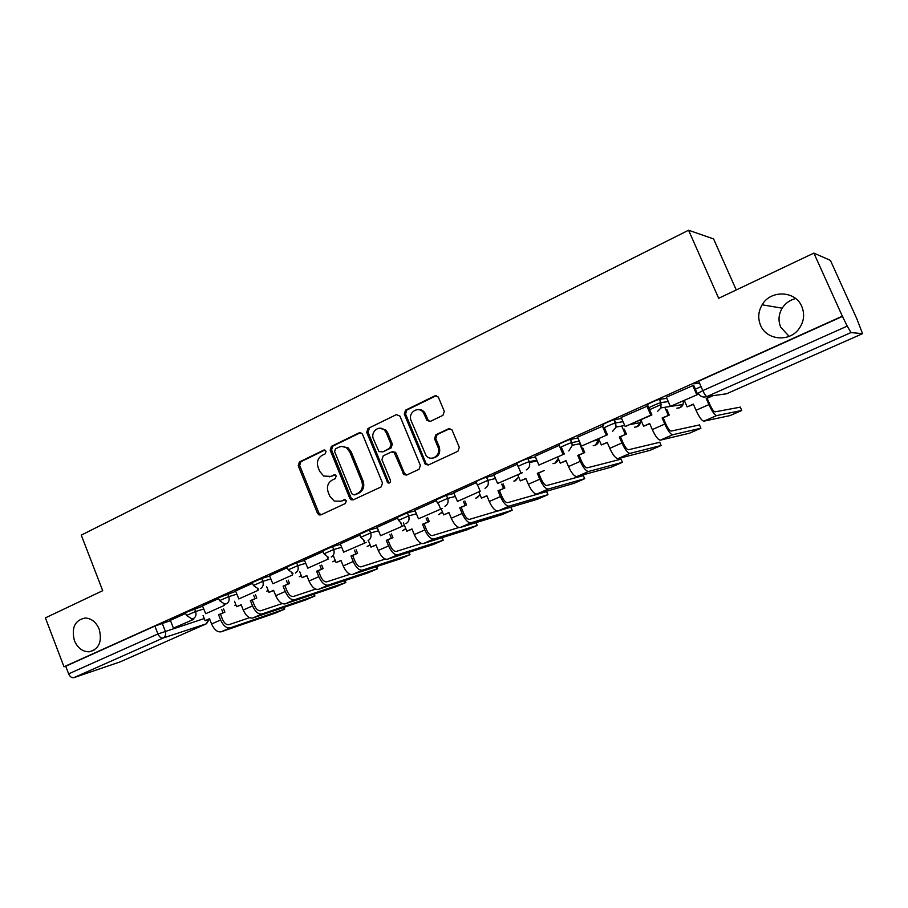 <?xml version="1.0" encoding="UTF-8"?>
<svg xmlns="http://www.w3.org/2000/svg" width="908" height="908" viewBox="0 0 908 908"><rect width="100%" height="100%" fill="white"/><g stroke="black" fill="none" stroke-linecap="round" stroke-linejoin="round"><path stroke-width="1.36" d="M326.086 451.185L323.713 450.118L299.424 461.968L298.221 465.713L317.471 513.304L319.026 514.927L320.83 514.893L345.415 503.486L346.289 500.853L345.346 499.786L340.693 501.227L334.269 501.103L329.797 496.154L328.174 492.159C326.528 486.79 327.833 482.772 332.112 480.128L335.302 478.607L336.164 475.974L335.336 474.975L330.591 476.394L323.713 476.064L319.764 471.422L318.141 467.438C316.495 462.081 317.8 458.063 322.056 455.373L325.223 453.841L326.086 451.185M760.575 325.336C766.386 339.978 788.825 342.464 798.643 329.264C803.955 322.09 804.999 314.474 801.764 306.416C795.408 290.549 770.586 289.743 762.13 304.804C758.225 311.512 757.715 318.356 760.575 325.336M795.669 298.539C789.881 300.003 785.397 303.215 782.185 308.175C778.542 314.384 778.043 320.717 780.71 327.198L789.109 336.357M74.399 640.594C77.657 648.051 82.583 651.785 89.188 651.796C99.006 649.186 102.343 641.661 99.21 629.199C96.135 622.116 91.47 618.382 85.227 618.008C74.865 620.164 71.267 627.689 74.399 640.594M442.945 415.342L444.307 411.369L438.292 397.012L434.83 395.865L405.581 410.144L404.264 414.071L425.307 464.363L428.315 465.01L457.927 451.265L459.312 447.304L451.991 429.881L448.552 428.769L435.863 434.784L434.512 438.723L437.985 447.076C441.617 454.863 431.402 462.24 426.136 455.691L411.188 420.813C407.374 412.663 418.599 405.263 423.491 412.765L427.021 420.483L430.301 421.403L442.945 415.342M64.003 666.778L45.4 617.883L102.695 590.688L81.266 535.118L688.57 230.235L718.671 298.301L813.874 253.105L842.34 316.177L64.003 666.778L65.728 666.222L68.633 673.861L157.947 633.977L204.266 618.541M362.542 434.387L361.759 433.264L359.069 432.855L331.397 446.361L330.171 450.152L349.773 498.276L351.09 499.786L353.212 499.865L381.212 486.87L382.506 483.045L362.542 434.387M367.978 428.508L396.421 414.615L399.985 416.159L420.37 465.418L419.042 469.311L406.636 475.066L403.912 474.634L394.129 452.479L391.325 451.991L383.233 455.827L381.939 459.686L390.429 480.321C390.678 482.636 389.782 483.465 387.75 482.806L366.707 432.367L367.978 428.508L396.421 414.615M699.557 383.221L694.132 383.755L698.661 381.167L702.803 390.622L847.243 326.108L850.989 332.566L862.555 333.667L856.823 318.753L830.411 260.38L813.874 253.105M736.252 289.958L713.586 238.917L688.57 230.235M842.34 316.177L847.243 326.108M65.728 666.222L154.871 626.077L170.5 620.641M120.174 661.875L73.934 677.629C71.743 678.038 69.984 676.778 68.633 673.861M218.669 598.565L202.484 605.84L205.707 613.729L224.503 605.341L224.004 604.07M252.549 583.322L235.558 590.972L238.838 598.94L258.133 590.336L257.543 588.838M287.348 567.67L269.506 575.695L272.854 583.765L292.671 574.923L291.956 573.141M323.089 551.587L304.373 560.009L307.789 568.181L328.14 559.101L327.277 556.979M359.829 535.062L340.307 543.858M397.591 518.071L377.115 527.31M436.419 500.603L414.956 510.285M476.371 482.625L453.739 492.806L457.462 501.398L480.207 491.251L478.13 486.268M517.412 464.17L493.918 474.759M559.317 445.306L535.13 456.225M603.57 425.784L577.579 437.134M647.937 405.831L621.14 417.498L625.203 426.544L650.798 415.126L646.825 405.944M693.678 385.264L666.359 397.205M647.858 404.582C645.463 405.013 656.768 399.861 659.344 399.35L666.858 398.362M602.98 424.785C600.358 425.319 611.595 420.211 614.183 419.7L621.719 418.463M559.442 444.387C556.593 445.022 567.784 439.96 570.372 439.438L577.942 437.996M517.174 463.421C514.11 464.147 525.267 459.108 527.854 458.597L535.459 456.985M477.256 484.759L476.076 481.91C473.045 482.636 483.896 477.756 486.54 477.199L494.202 475.44M437.281 502.691L436.124 499.877L446.384 495.291L454.125 493.385M398.43 520.125L397.284 517.344L407.351 512.861L415.183 510.841M360.646 537.082L359.523 534.324L369.397 529.943L377.319 527.809M323.895 553.574L322.794 550.85L332.498 546.559L340.5 544.323M288.131 569.622L287.053 566.921L296.587 562.722L304.657 560.406M253.321 585.251L252.254 582.573L261.64 578.453L269.778 576.058M219.418 600.472L218.374 597.816L235.819 591.301M186.401 615.295L185.368 612.662L202.734 606.158M185.663 613.411L170.363 620.312M842.794 316.256L698.661 381.167M536.821 460.22L533.62 461.65M661.501 404.332L649.595 409.667M701.044 386.615L695.38 389.157M329.456 476.825L330.591 476.394M334.87 474.771L331.999 476.144M339.853 501.556L340.693 501.227M344.881 499.616L342.066 500.932M324.894 450.028L300.866 461.752L299.674 465.486L318.89 512.986L321.114 514.768M360.51 432.651L332.805 446.169L331.568 449.959L351.135 497.981L353.405 499.775M335.483 448.847L334.609 451.503L351.85 493.793L354.256 494.905L357.673 493.316C362.042 490.661 363.393 486.609 361.713 481.161L349.852 452.139L346.811 448.109C344.245 446.293 341.59 445.987 338.854 447.201L335.483 448.847M354.914 494.769L354.256 494.905M341.76 446.464L348.184 447.916L351.226 451.934L363.064 480.899C364.732 486.336 363.393 490.377 359.035 493.033L355.618 494.622M392.642 451.775L395.434 452.275L396.16 453.353L404.355 473.216L406.716 475.032M369.329 428.349L368.058 432.197L388.363 481.626L389.77 482.863M386.377 432.957L384.629 430.313C379.306 424.411 370.089 431.811 373.517 439.177L378.976 451.616L382.994 451.832L389.748 448.177L391.053 444.307L386.377 432.957L387.693 432.798L385.945 430.154L379.669 428.19M387.693 432.798L392.358 444.114L391.064 447.984L382.994 451.832M417.657 409.621C420.506 409.19 422.867 410.2 424.751 412.641L428.27 420.347L430.12 421.482M433.332 457.973C438.768 456.554 440.732 452.865 439.211 446.872L437.985 447.076M449.925 428.542L437.1 434.614L435.749 438.541L439.211 446.872M436.385 395.65L406.875 410.03L405.558 413.946L425.943 463.171L428.338 464.998M209.589 618.927L205.106 620.686L209.51 618.734L211.575 623.989C214.265 629.8 217.466 632.399 221.189 631.786L275.499 613.036L284.692 609.109L230.223 627.837C226.523 628.438 223.334 625.828 220.633 619.994L218.556 614.727L220.44 614.114L222.505 619.37C224.321 623.297 226.478 625.067 228.964 624.67L249.564 617.678M223.606 608.939L224.878 612.151L218.556 614.727M224.878 612.151L220.44 614.114M193.449 618.53L193.756 619.313L173.417 628.132L170.363 620.3M191.736 619.96L191.316 618.87M193.756 619.313L173.417 628.132M205.106 620.686L203.063 615.465M223.005 612.752L221.734 609.529M241.222 604.898L236.636 606.703L241.142 604.705L243.242 610.017C245.977 615.896 249.144 618.564 252.776 617.996L305.587 599.972L314.917 595.977L262.037 613.956C258.44 614.512 255.262 611.833 252.526 605.92L250.415 600.585L252.242 600.006L254.353 605.33C256.192 609.302 258.337 611.107 260.766 610.755L282.172 603.57M255.488 594.695L256.794 597.986L250.415 600.585M256.794 597.986L252.242 600.006M224.503 605.341L205.707 613.729M236.636 606.703L234.491 601.266M254.978 598.565L253.661 595.273M273.66 590.518L268.961 592.368L273.58 590.313L275.726 595.693C278.484 601.652 281.628 604.376 285.157 603.865L336.38 586.591L345.846 582.527L294.657 599.723C291.15 600.222 288.018 597.475 285.248 591.494L283.092 586.103L284.862 585.546L287.019 590.926C288.88 594.956 290.991 596.806 293.363 596.477L315.632 589.11M288.177 580.099L289.527 583.469L283.092 586.103M289.527 583.469L284.862 585.546M258.133 590.336L238.838 598.94M268.961 592.368L266.691 586.682M287.768 584.026L286.406 580.632M306.927 575.763L302.103 577.67L306.847 575.558L309.026 580.995C311.83 587.033 314.94 589.825 318.379 589.371L367.91 572.891L377.524 568.76L328.106 585.127C324.712 585.558 321.602 582.743 318.799 576.694L316.597 571.234L318.322 570.712L320.513 576.149C322.397 580.223 324.496 582.13 326.789 581.846L349.989 574.276M321.704 565.105L323.112 568.578L316.597 571.234M323.112 568.578L318.322 570.712M292.671 574.923L272.854 583.765M302.103 577.67L299.719 571.711M321.398 569.112L319.991 565.616M341.056 560.622L336.108 562.585L340.977 560.418L343.201 565.922C346.039 572.04 349.115 574.9 352.44 574.503L400.19 558.863L409.962 554.663L362.44 570.145C359.137 570.519 356.072 567.636 353.223 561.507L350.987 555.98L352.644 555.48L354.88 560.996C356.799 565.128 358.864 567.069 361.089 566.83L385.264 559.078M356.106 549.726L357.559 553.301L350.987 555.98M357.559 553.301L352.644 555.48M328.14 559.101L307.789 568.181M336.108 562.585L333.576 556.32M355.913 553.801L354.449 550.203M376.094 545.084L371.009 547.104L376.014 544.879L378.284 550.452C381.156 556.649 384.197 559.578 387.398 559.249L433.264 544.505L443.195 540.215L397.659 554.777C394.481 555.083 391.45 552.132 388.567 545.912L386.286 540.328L387.875 539.863L390.156 545.436C392.097 549.624 394.14 551.61 396.285 551.417L421.528 543.495M391.405 533.927L392.926 537.627L386.286 540.328M392.926 537.627L387.875 539.863M343.667 552.166L366.299 542.348L343.667 552.166L340.296 543.847M364.585 542.836L363.552 540.283M371.009 547.104L368.319 540.487M391.337 538.081L389.816 534.369M412.062 529.137L406.841 531.203L411.971 528.933L414.286 534.562C417.203 540.85 420.2 543.858 423.287 543.586L467.143 529.784L477.256 525.414L433.82 539C430.767 539.239 427.781 536.208 424.853 529.909L422.526 524.256L424.047 523.825L426.374 529.466C428.338 533.7 430.358 535.743 432.412 535.595L458.835 527.503M427.645 517.685L429.234 521.521L422.526 524.256M429.234 521.521L424.047 523.825M380.554 535.709L403.697 525.664L380.554 535.709L377.104 527.287M402.051 526.118L400.78 523.019M406.841 531.203L403.436 522.917M427.713 521.952L426.124 518.105M511.022 507.107L512.169 510.239L470.957 522.792C468.029 522.963 465.089 519.853 462.127 513.463L459.754 507.742L461.207 507.345L463.579 513.054C465.566 517.356 467.552 519.455 469.527 519.353L497.357 511.056M448.995 512.759L443.637 514.881L448.915 512.543L451.276 518.252C454.227 524.62 457.178 527.696 460.14 527.514L501.863 514.688L512.169 510.239M464.862 501L466.519 504.984L459.754 507.742M466.519 504.984L461.207 507.345M418.463 518.797L442.139 508.514L418.463 518.797L414.945 510.262M440.573 508.934L438.995 505.098M443.637 514.881L441.186 508.945M465.078 505.37L463.421 501.375M503.089 483.828L504.837 487.993L498.004 490.774L499.377 490.422L501.795 496.199C503.815 500.558 505.767 502.714 507.64 502.657L546.673 491.591M486.949 495.927L481.444 498.117L486.858 495.711L489.276 501.488C492.261 507.947 495.166 511.102 497.993 510.988L537.468 499.23L547.967 494.667L509.104 506.142C506.324 506.233 503.429 503.043 500.433 496.574L498.004 490.774M504.837 487.993L499.377 490.422M480.207 491.251L457.462 501.398M481.444 498.117L478.936 492.102M503.475 488.345L501.727 484.168M538.603 473.023L544.232 470.526L537.32 473.34L538.603 473.023L541.077 478.868C543.132 483.294 545.05 485.508 546.82 485.508L583.367 475.599M525.959 478.63L520.295 480.888L525.868 478.414L528.331 484.259C531.362 490.808 534.222 494.054 536.889 494.02L573.981 483.362L584.695 478.709L548.319 489.037C545.685 489.049 542.848 485.769 539.795 479.208L537.32 473.34M497.584 483.499L522.384 472.716L497.584 483.499L493.907 474.736M520.988 473.045L518.275 466.61M518.207 466.428L517.276 464.226M520.295 480.888L517.73 474.793M582.754 447.939L584.729 452.57L577.749 455.407L578.952 455.135L581.472 461.06C583.549 465.543 585.433 467.813 587.101 467.87L621.072 459.153M566.059 460.844L560.247 463.171L565.968 460.628L568.487 466.553C571.563 473.181 574.355 476.518 576.886 476.564L611.436 467.087L622.423 462.32L588.622 471.445C586.148 471.365 583.367 468.006 580.28 461.343L577.749 455.407M584.729 452.57L578.952 455.135M561.28 446.986L564.277 454.034L538.875 465.066L535.118 456.191M562.983 454.318L559.18 445.374M564.277 454.034L538.875 465.066M560.247 463.171L557.625 456.996M583.538 452.831L579.667 443.762M624.273 429.155L626.395 434.092L619.335 436.964L620.448 436.725L623.024 442.729C625.135 447.281 626.974 449.608 628.529 449.732L659.764 442.275M607.304 442.548L601.323 444.943L607.214 442.332L609.79 448.336C612.911 455.056 615.647 458.483 618.008 458.619L649.969 450.368L661.149 445.488L630.084 453.353C627.78 453.194 625.056 449.732 621.923 442.979L619.335 436.964M626.395 434.092L620.448 436.725M604.399 427.713L607.429 434.784L581.404 446.1L577.567 437.1M606.226 435.011L602.345 425.954M607.429 434.784L581.404 446.1M601.323 444.943L598.656 438.7M625.294 434.319L621.73 426.045M666.949 409.758L669.264 415.081L662.136 417.975L663.146 417.794L665.78 423.877C667.925 428.485 669.718 430.88 671.148 431.073L699.489 424.944M649.753 423.73L643.602 426.192L649.663 423.503L652.296 429.586C655.462 436.408 658.13 439.937 660.309 440.164L689.478 433.207L700.919 428.213L672.737 434.739C670.615 434.478 667.959 430.925 664.781 424.07L662.136 417.975M669.264 415.081L663.146 417.794M647.903 405.751L651.887 414.945L625.203 426.544M651.887 414.945L650.798 415.126M643.602 426.192L640.866 419.871M668.265 415.251L664.815 407.295M712.11 395.809L706.197 398.43L707.105 398.294L709.806 404.457C711.974 409.145 713.711 411.608 715.027 411.857L740.292 407.147M693.451 404.355L687.118 406.897L693.349 404.128L696.039 410.28C699.262 417.203 701.861 420.835 703.859 421.164L730.043 415.592L741.757 410.473L716.65 415.58C714.721 415.217 712.133 411.562 708.91 404.616L706.197 398.43M713.007 395.684L707.105 398.294M693.633 385.162L697.719 394.503L670.354 406.398L666.336 397.159M696.742 394.628L692.668 385.321M697.719 394.503L670.354 406.398M687.118 406.897L684.314 400.485M324.678 449.982L323.713 450.118M344.586 499.582L343.894 499.729M334.609 474.725L333.781 474.873M850.989 332.566L706.957 396.524L726.548 393.788L862.498 333.69L726.661 393.743L723.131 394.265M162.192 623.229L165.256 631.105C166.209 634.306 165.506 636.61 163.145 638.018L73.934 677.629M119.833 662.023L206.264 623.819L163.145 638.018C161.079 638.347 159.343 636.996 157.947 633.977L154.871 626.077M659.583 399.304L661.013 402.596L668.265 401.597M614.353 419.666L615.76 422.924L623.104 421.652M570.474 439.415L571.847 442.627L579.293 441.152M527.889 458.585L529.228 461.752L536.776 460.106M486.54 477.199L487.857 480.332L495.496 478.516M446.384 495.291L447.655 498.367L455.396 496.426M407.351 512.861L408.6 515.903L416.42 513.837M369.397 529.943L370.623 532.951L378.534 530.783M332.498 546.559L333.701 549.522L341.68 547.263M296.587 562.722L297.767 565.65L305.826 563.301M261.64 578.453L262.798 581.347L270.924 578.929M227.613 593.775L228.748 596.635L236.943 594.138M194.482 608.689L195.583 611.515L203.835 608.962M186.469 615.476L195.583 611.515C196.548 614.75 195.833 617.088 193.404 618.541L191.894 618.87L186.469 615.476M235.932 604.932L234.752 605.386M219.498 600.665L228.748 596.635C229.735 599.904 228.986 602.288 226.501 603.763L224.764 604.104L219.498 600.665M258.44 588.94L253.4 585.467L262.798 581.347C263.797 584.661 263.025 587.079 260.471 588.6M292.966 573.334L288.222 569.849L297.767 565.65C298.789 569.01 297.983 571.461 295.361 573.016M328.321 557.274L323.986 553.812L333.701 549.522C334.734 552.927 333.906 555.424 331.216 557.013M364.505 540.669L360.748 537.32L370.623 532.951C371.69 536.39 370.827 538.932 368.058 540.566M401.518 523.439L398.533 520.375L408.6 515.903C409.678 519.399 408.793 521.975 405.944 523.644M439.359 505.393L437.395 502.953L447.655 498.367C448.756 501.908 447.848 504.542 444.909 506.255M478.187 486.336L477.37 485.02L487.857 480.332C488.981 483.919 488.027 486.597 485.008 488.345M518.502 466.576C515.449 467.325 526.617 462.297 529.194 461.763L529.512 462.558C530.181 465.918 529.103 468.369 526.288 469.924M560.792 447.587C557.955 448.234 569.157 443.183 571.734 442.65L572.38 445.249L568.794 450.947M604.365 428.031C601.754 428.576 613.002 423.491 615.579 422.958L616.123 427.066L612.594 431.391M649.277 407.874C646.893 408.316 658.198 403.186 660.774 402.653L661.024 407.874L657.732 411.233M268.223 590.518L266.623 591.21M301.308 575.683L299.299 576.682M335.245 560.44L332.805 561.768M370.055 544.743L367.173 546.48M405.762 528.569L402.426 530.794M442.4 511.908L438.609 514.677M480.014 494.701L477.245 497.732L475.735 498.129M518.627 476.904L515.562 480.707L513.86 481.138M558.238 458.438L554.947 463.216L553.006 463.67M598.803 439.052L595.432 445.226L593.208 445.703M640.492 420.029L640.435 422.64L637.075 426.715L634.488 427.214M683.452 400.871L683.054 404.514L679.922 407.681L676.88 408.169M698.241 393.141L702.803 390.622C704.517 394.31 705.902 396.285 706.957 396.524C703.121 397.783 700.216 396.66 698.241 393.141M120.128 661.898L206.536 623.705L209.43 618.995M206.264 623.819L208.749 619.301M318.89 512.986L317.471 513.304M299.674 465.486L298.221 465.713M300.866 461.752L299.424 461.968M351.135 497.981L349.773 498.276M331.568 449.959L330.171 450.152M332.805 446.169L331.397 446.361M360.431 432.685L359.069 432.855M359.035 493.033L357.673 493.316M363.064 480.899L361.713 481.161M351.226 451.934L349.852 452.139M404.355 473.216L403.073 473.465M396.16 453.353L394.866 453.557M388.363 481.626L387.046 481.898M368.058 432.197L366.707 432.367M391.064 447.984L389.748 448.177M392.358 444.114L391.053 444.307M427.918 419.712L426.669 419.848M425.67 414.286L424.411 414.423M435.749 438.541L434.512 438.723M437.1 434.614L435.863 434.784M449.766 428.61L448.552 428.769M425.943 463.171L424.694 463.409M405.558 413.946L404.264 414.071M406.875 410.03L405.581 410.144M436.067 395.774L434.83 395.865M284.113 609.302L283.409 607.543M211.575 623.989L220.633 619.994M221.189 631.786L230.223 627.837M314.395 596.136L313.646 594.263M243.242 610.017L252.526 605.92M252.776 617.996L262.037 613.956M345.403 582.675L344.586 580.655M275.726 595.693L285.248 591.494M285.157 603.865L294.657 599.723M377.138 568.885L376.252 566.706M309.026 580.995L318.799 576.694M318.379 589.371L328.106 585.127M409.656 554.754L408.679 552.404M343.201 565.922L353.223 561.507M352.44 574.503L362.44 570.145M442.945 540.294L441.89 537.729M378.284 550.452L388.567 545.912M387.398 559.249L397.659 554.777M477.075 525.471L475.906 522.668M414.286 534.562L424.853 529.909M423.287 543.586L433.82 539M512.044 510.273L510.75 507.186M451.276 518.252L462.127 513.463M460.14 527.514L470.957 522.792M547.91 494.69L546.548 491.466M489.276 501.488L500.433 496.574M497.993 510.988L509.104 506.142M584.684 478.709L583.299 475.451L584.695 478.709M528.331 484.259L539.795 479.208M536.889 494.02L548.319 489.037M622.423 462.32L621.004 459.017M568.487 466.553L580.28 461.343M576.886 476.564L588.622 471.445M661.149 445.488L659.707 442.151M609.79 448.336L621.923 442.979M618.008 458.619L630.084 453.353M700.919 428.213L699.444 424.831M652.296 429.586L664.781 424.07M660.309 440.164L672.737 434.739M741.757 410.473L740.247 407.056M696.039 410.28L708.91 404.616M703.859 421.164L716.65 415.58M93.989 650.264L89.188 651.796M234.968 605.318L235.944 604.955M527.854 458.597L529.512 462.558L537.105 460.878M570.372 439.438L572.38 445.249L580.348 443.626M614.183 419.7L616.123 427.066L624.749 425.489M659.344 399.35L660.774 402.653L661.024 407.874L683.054 404.514C681.931 406.954 680.024 408.146 677.334 408.089M266.85 591.142L268.246 590.575M299.538 576.603L301.354 575.786M333.054 561.7L335.302 560.565M367.434 546.4L370.124 544.902M402.698 530.715L405.842 528.762M438.893 514.598L442.491 512.112M476.053 498.049L480.105 494.917M514.2 481.058L518.706 477.109M553.369 463.579C556.207 463.159 557.852 461.491 558.295 458.585M593.707 440.902L598.849 439.847C598.644 443.263 596.896 445.181 593.594 445.612M630.674 424.411L640.435 422.64C639.663 425.466 637.813 426.964 634.908 427.135M723.619 394.197L726.57 393.788M782.185 308.175L762.13 304.804M320.445 514.598L319.026 514.927M352.452 499.491L351.09 499.786M348.184 447.916L346.811 448.109M405.195 474.385L403.912 474.634M395.434 452.275L394.129 452.479M389.055 482.545L387.75 482.806M385.945 430.154L384.629 430.313M428.27 420.347L427.021 420.483M424.751 412.641L423.491 412.765M426.567 464.124L425.307 464.363M283.988 607.339L284.692 609.109M314.157 594.082L314.917 595.977M345.029 580.507L345.846 582.527M376.638 566.581L377.524 568.76M408.997 552.302L409.962 554.663M442.139 537.649L443.195 540.215M476.087 522.611L477.256 525.414M546.605 491.444L547.967 494.667"/></g></svg>
